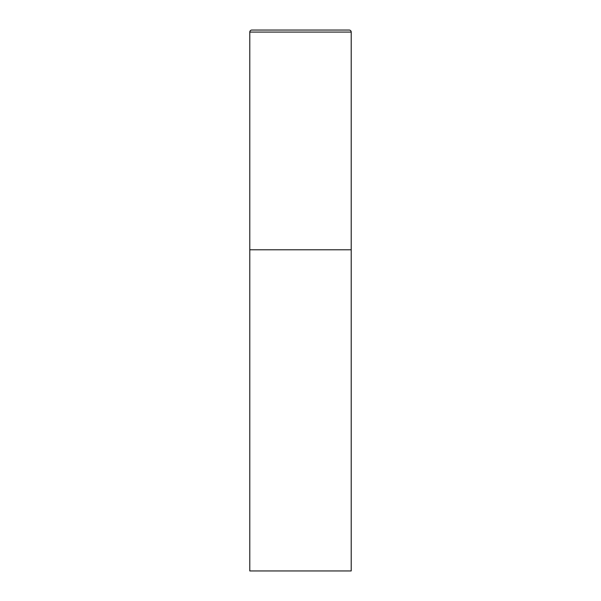 <?xml version="1.0" encoding="UTF-8"?>
<svg xmlns="http://www.w3.org/2000/svg" width="601" height="601" viewBox="0 0 601 601"><rect width="100%" height="100%" fill="white"/><g stroke="black" fill="none" stroke-linecap="round" stroke-linejoin="round"><path stroke-width="0.45" stroke-dasharray="3 2.25" d="M349.181 30.05L251.819 30.05M351.209 249.791L249.791 249.791L351.209 249.791M249.791 570.95L351.209 570.95M351.209 32.078L249.791 32.078"/><path stroke-width="0.9" d="M249.791 32.078L249.791 570.95L351.209 570.95L351.209 249.791L249.791 249.791L351.209 249.791L351.209 32.078A2.028 2.028 0 0 0 349.181 30.05L251.819 30.05A2.028 2.028 0 0 0 249.791 32.078L351.209 32.078"/></g></svg>
